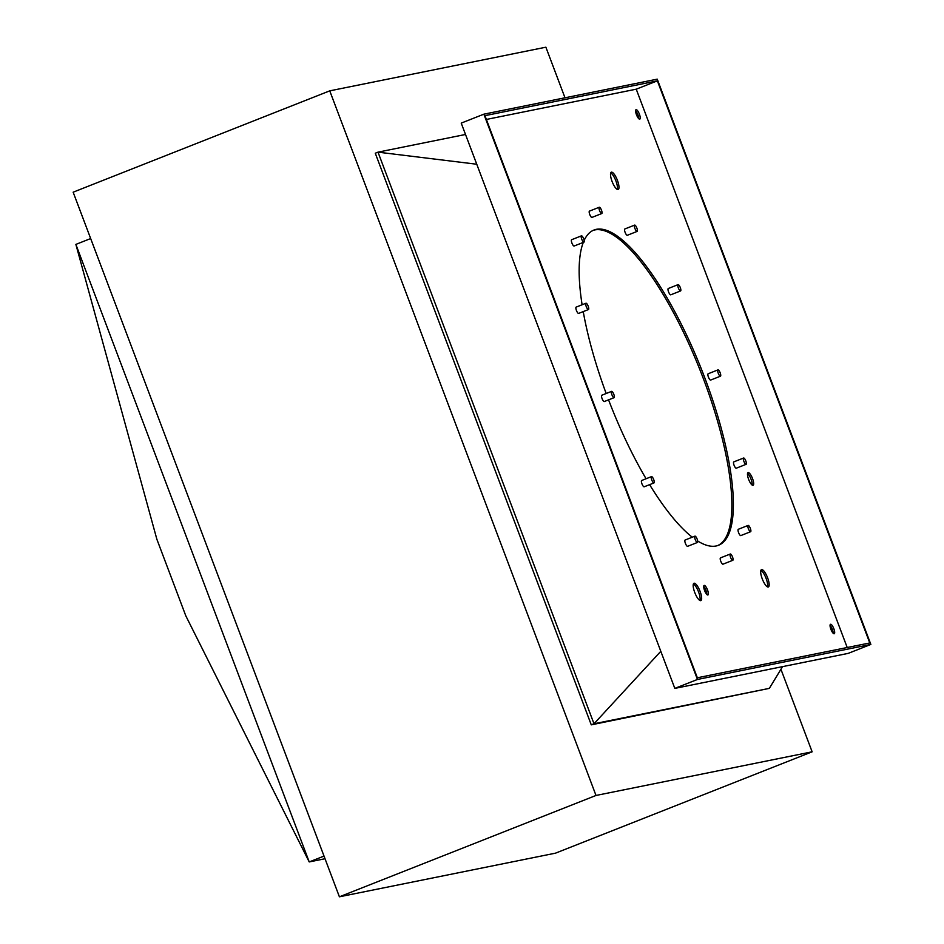 <?xml version="1.0" encoding="UTF-8"?>
<svg xmlns="http://www.w3.org/2000/svg" width="944" height="944" viewBox="0 0 944 944"><rect width="100%" height="100%" fill="white"/><g stroke="black" fill="none" stroke-linecap="round" stroke-linejoin="round"><path stroke-width="1.42" d="M610.721 172.905A9.322 2.69 -111.6 0 1 615.618 180.198A9.322 2.69 -111.6 0 1 617.329 189.178M465.51 134.473L378.001 152.149L594 723.765L769.336 688.365L591.274 724.85L375.275 153.223L378.001 152.149L476.755 164.232M660.8 651.301L594 723.765L591.274 724.85M782.541 666.641L769.336 688.365M564.996 97.787L545.88 47.2L329.751 90.848L596.006 795.462L812.135 751.813L780.936 669.272M329.751 90.848L73.148 192.187L339.403 896.8L555.532 853.152L812.135 751.813M596.006 795.462L339.403 896.8M324.016 856.09L309.219 861.931L185.815 615.866L156.857 539.236L75.874 244.402L90.671 238.549M325.019 858.733L309.219 861.931L75.874 244.402M593.221 230.348A169.472 48.84 -111.6 0 1 594.885 229.911A169.472 48.84 -111.6 0 1 701.215 373.057A169.472 48.84 -111.6 0 1 717.711 545.549M747.542 473.463A6.82 1.971 -111.6 0 1 750.893 478.82A6.82 1.971 -111.6 0 1 752.097 485.027M760.899 570.341A9.322 2.69 -111.6 0 1 765.808 577.657A9.322 2.69 -111.6 0 1 767.507 586.649M703.705 586.507A5.121 1.475 -111.6 0 1 706.855 594.484M693.392 583.97A9.322 2.69 -111.6 0 1 698.289 591.263A9.322 2.69 -111.6 0 1 700 600.242M694.123 583.227A9.322 2.69 -111.6 0 1 700 591.168A9.322 2.69 -111.6 0 1 700.837 600.608M483.859 114.177L657.248 79.154L870.852 644.433L697.463 679.456L483.859 114.177L461.215 123.109L674.818 688.388L848.208 653.378L870.852 644.433M697.345 677.768L484.945 115.664L657.366 80.842L869.766 642.958L697.345 677.768M635.607 110.767A5.086 1.463 -111.6 0 1 638.722 118.649M830.059 625.376A5.086 1.463 -111.6 0 1 833.174 633.259M584.147 240.437A169.472 48.84 -111.6 0 1 593.965 230.029A169.472 48.84 -111.6 0 1 596.384 229.309A169.472 48.84 -111.6 0 1 703.233 373.777A169.472 48.84 -111.6 0 1 718.478 545.278A169.472 48.84 -111.6 0 1 716.048 545.998A169.472 48.84 -111.6 0 1 697.663 540.995M692.271 537.195A169.472 48.84 -111.6 0 1 649.614 484.65M646.074 478.75A169.472 48.84 -111.6 0 1 608.561 399.855M606.178 393.506A169.472 48.84 -111.6 0 1 583.239 311.603M582.106 304.759A169.472 48.84 -111.6 0 1 583.309 242.396M768.215 587.015A9.322 2.69 -111.6 0 1 762.339 579.073A9.322 2.69 -111.6 0 1 761.501 569.633M752.982 485.322A6.82 1.971 -111.6 0 1 748.686 479.505A6.82 1.971 -111.6 0 1 748.073 472.602M697.463 679.456L674.818 688.388M611.452 172.162A9.322 2.69 -111.6 0 1 617.329 180.103A9.322 2.69 -111.6 0 1 618.167 189.532M830.578 624.267A5.086 1.463 -111.6 0 1 833.788 628.598A5.086 1.463 -111.6 0 1 834.236 633.743M707.847 594.991A5.121 1.475 -111.6 0 1 704.613 590.614A5.121 1.475 -111.6 0 1 704.153 585.433M636.126 109.657A5.086 1.463 -111.6 0 1 639.324 113.988A5.086 1.463 -111.6 0 1 639.784 119.133M486.372 119.451L636.232 89.184L847.205 647.513M746.043 464.33A3.387 0.979 68.4 0 1 743.907 461.451A3.387 0.979 68.4 0 1 743.601 458.017L733.795 461.887A3.387 0.979 68.4 0 0 734.102 465.333A3.387 0.979 68.4 0 0 736.237 468.212L746.09 464.318A3.387 0.979 68.4 0 0 745.795 460.896A3.387 0.979 68.4 0 0 743.648 458.005M750.563 531.732A3.387 0.979 68.4 0 1 748.427 528.841A3.387 0.979 68.4 0 1 748.12 525.407L738.302 529.289A3.387 0.979 68.4 0 0 738.621 532.735A3.387 0.979 68.4 0 0 740.745 535.602M588.407 309.549A3.387 0.979 68.4 0 1 586.271 306.658A3.387 0.979 68.4 0 1 585.976 303.236L576.159 307.107A3.387 0.979 68.4 0 0 576.465 310.552A3.387 0.979 68.4 0 0 578.601 313.432M651.537 476.602A3.387 0.979 68.4 0 1 653.673 479.493A3.387 0.979 68.4 0 1 653.968 482.927A3.387 0.979 68.4 0 1 651.797 480.048A3.387 0.979 68.4 0 1 651.49 476.614L641.672 480.496A3.387 0.979 68.4 0 0 641.991 483.942A3.387 0.979 68.4 0 0 644.115 486.809M581.504 235.823A3.387 0.979 68.4 0 1 583.64 238.726A3.387 0.979 68.4 0 1 583.947 242.148A3.387 0.979 68.4 0 1 581.764 239.269A3.387 0.979 68.4 0 1 581.457 235.835L571.651 239.717A3.387 0.979 68.4 0 0 571.958 243.163A3.387 0.979 68.4 0 0 574.082 246.03M694.937 536.145L685.12 540.027A3.387 0.979 68.4 0 0 685.438 543.473A3.387 0.979 68.4 0 0 687.562 546.34L697.427 542.458A3.387 0.979 68.4 0 0 697.12 539.036A3.387 0.979 68.4 0 0 694.985 536.133A3.387 0.979 68.4 0 0 695.244 539.579A3.387 0.979 68.4 0 0 697.38 542.47M680.53 290.953A3.387 0.979 68.4 0 1 678.394 288.062A3.387 0.979 68.4 0 1 678.087 284.628L668.281 288.51A3.387 0.979 68.4 0 0 668.588 291.956A3.387 0.979 68.4 0 0 670.712 294.823M627.323 235.28L637.129 231.41A3.387 0.979 68.4 0 0 636.822 227.976A3.387 0.979 68.4 0 0 634.687 225.085L624.834 228.979A3.387 0.979 68.4 0 0 625.14 232.425A3.387 0.979 68.4 0 0 627.276 235.292M732.745 560.323A3.387 0.979 68.4 0 1 730.609 557.432A3.387 0.979 68.4 0 1 730.302 554.01L720.496 557.88A3.387 0.979 68.4 0 0 720.803 561.326A3.387 0.979 68.4 0 0 722.939 564.205M710.655 380.066L720.461 376.184A3.387 0.979 68.4 0 0 720.154 372.762A3.387 0.979 68.4 0 0 718.018 369.871A3.387 0.979 68.4 0 0 717.971 369.883L708.165 373.765A3.387 0.979 68.4 0 0 708.472 377.211A3.387 0.979 68.4 0 0 710.596 380.078M611.653 391.347A3.387 0.979 68.4 0 1 613.789 394.25A3.387 0.979 68.4 0 1 614.096 397.672A3.387 0.979 68.4 0 1 611.913 394.793A3.387 0.979 68.4 0 1 611.606 391.359L601.788 395.241A3.387 0.979 68.4 0 0 602.107 398.687A3.387 0.979 68.4 0 0 604.231 401.554M591.947 217.415L601.765 213.545A3.387 0.979 68.4 0 0 601.458 210.123A3.387 0.979 68.4 0 0 599.322 207.232A3.387 0.979 68.4 0 0 599.275 207.243L589.457 211.114A3.387 0.979 68.4 0 0 589.776 214.559A3.387 0.979 68.4 0 0 591.9 217.439M834.166 633.766A5.086 1.463 -111.6 0 1 830.956 629.424A5.086 1.463 -111.6 0 1 830.508 624.291L830.508 624.291M704.224 585.41A5.121 1.475 -111.6 0 1 707.457 589.788A5.121 1.475 -111.6 0 1 707.906 594.968M700.696 600.644A9.322 2.69 -111.6 0 1 694.819 592.679A9.322 2.69 -111.6 0 1 693.993 583.262M748.167 472.578A6.82 1.971 -111.6 0 1 752.474 478.407A6.82 1.971 -111.6 0 1 753.076 485.299L753.076 485.287M618.037 189.579A9.322 2.69 -111.6 0 1 612.149 181.614A9.322 2.69 -111.6 0 1 611.334 172.197M639.713 119.156A5.086 1.463 -111.6 0 1 636.504 114.814A5.086 1.463 -111.6 0 1 636.055 109.681L636.055 109.681M761.631 569.598A9.322 2.69 -111.6 0 1 767.519 577.563A9.322 2.69 -111.6 0 1 768.333 586.979L768.345 586.979M657.366 80.842L636.232 89.184M634.639 225.097A3.387 0.979 68.4 0 0 634.946 228.531A3.387 0.979 68.4 0 0 637.082 231.422M578.648 313.408L588.466 309.538A3.387 0.979 68.4 0 0 588.159 306.116A3.387 0.979 68.4 0 0 586.023 303.213M722.986 564.182L732.792 560.311A3.387 0.979 68.4 0 0 732.497 556.889A3.387 0.979 68.4 0 0 730.349 553.998M740.792 535.59L750.61 531.72A3.387 0.979 68.4 0 0 750.303 528.286A3.387 0.979 68.4 0 0 748.167 525.395M717.971 369.883A3.387 0.979 68.4 0 0 718.278 373.317A3.387 0.979 68.4 0 0 720.414 376.208M670.771 294.811L680.577 290.941A3.387 0.979 68.4 0 0 680.27 287.519A3.387 0.979 68.4 0 0 678.134 284.616M599.275 207.243A3.387 0.979 68.4 0 0 599.582 210.665A3.387 0.979 68.4 0 0 601.717 213.556M583.947 242.148L574.141 246.018M653.98 482.927L644.162 486.797M614.096 397.672L604.278 401.542"/></g></svg>
